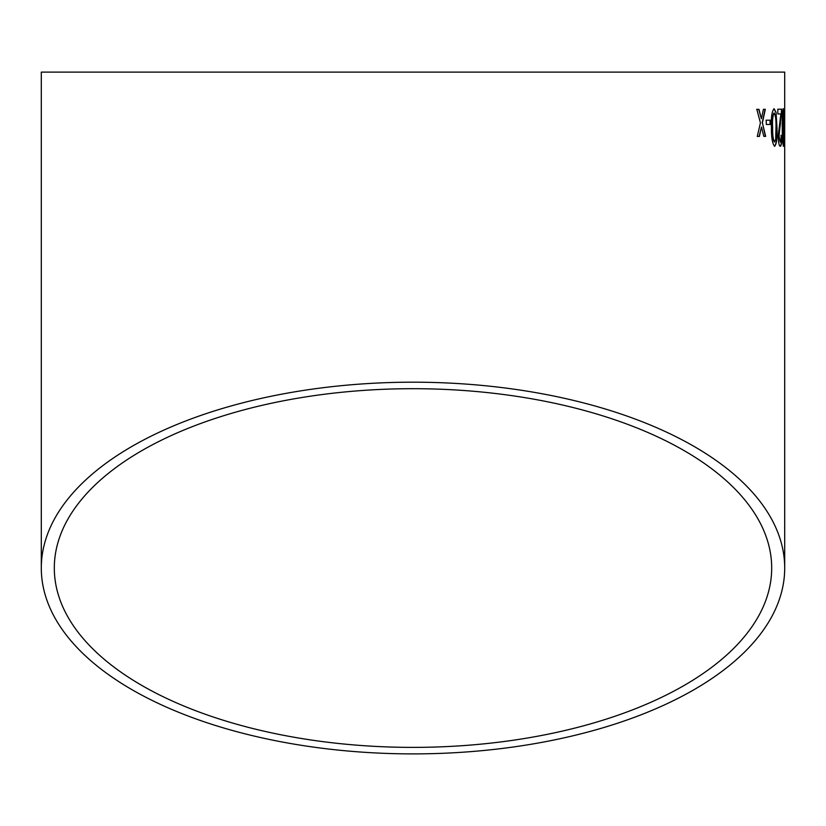 <?xml version="1.0" encoding="UTF-8"?>
<svg xmlns="http://www.w3.org/2000/svg" width="826" height="826" viewBox="0 0 826 826"><rect width="100%" height="100%" fill="white"/><g stroke="black" fill="none" stroke-linecap="round" stroke-linejoin="round"><path stroke-width="1.24" d="M784.7 568.04A371.7 185.85 180 0 0 413 382.19A371.7 185.85 180 0 0 41.3 568.04A371.7 185.85 180 0 0 413 753.89A371.7 185.85 180 0 0 784.7 568.04L784.7 72.11L41.3 72.11L784.7 72.11M758.97 109.342L756.853 109.362L760.426 122.878L757.277 136.445L759.373 136.424L761.489 127.039L763.823 136.383L765.661 136.362L762.408 122.857L765.31 109.29L763.451 109.3L761.365 118.696L758.97 109.342M770.276 120.183L766.229 120.204L766.301 124.489L770.338 124.458L770.276 120.183M774.685 146.285C776.636 144.034 777.39 137.777 776.967 127.493L776.048 112.315L774.148 108.753C771.918 111.004 771.009 117.251 771.412 127.524C771.36 137.818 772.444 144.065 774.685 146.285M780.25 146.264C781.262 146.161 781.778 142.671 781.799 135.805L781.169 135.33C781.169 139.677 780.859 141.886 780.219 141.979L779.042 135.991L781.685 109.197L777.813 109.208L777.855 113.957L780.88 113.947L778.185 136.042C778.453 142.691 779.145 146.099 780.25 146.264M783.523 146.254C784.132 144.013 784.359 137.756 784.215 127.472L783.347 108.712C782.47 110.952 782.108 117.209 782.253 127.472C782.253 137.766 782.687 144.023 783.523 146.254M784.7 120.121L784.401 124.396L784.39 120.121M413 747.385A358.69 179.345 180 0 0 771.69 568.04A358.69 179.345 180 0 0 413 388.695A358.69 179.345 180 0 0 54.309 568.04A358.69 179.345 180 0 0 413 747.385M771.69 72.11L54.309 72.11L771.69 72.11M784.463 124.396L784.463 120.121M783.285 146.254C783.895 144.013 784.132 137.756 783.977 127.472L784.215 127.472M783.977 127.472L783.967 112.284M783.74 112.284L783.11 108.712M783.358 112.986L782.532 127.483L783.265 141.979L783.853 139.439L783.358 112.986L782.759 127.483L783.502 141.979M780.023 146.264C781.035 146.161 781.551 142.671 781.572 135.805L781.799 135.805M781.572 135.805L780.942 135.33M779.042 135.991L780.219 141.979M778.804 135.991L780.518 123.053M780.291 123.064L781.633 112.491M781.406 112.491L781.448 109.197M774.458 146.285C776.399 144.044 777.163 137.777 776.739 127.493L776.967 127.493M776.739 127.493L776.048 112.315M775.82 112.315L773.921 108.753M774.199 113.028L773.972 113.028C772.547 115.423 772.031 120.255 772.413 127.534C772.258 134.803 772.909 139.625 774.385 142.01L775.686 139.46L775.975 127.514C776.161 120.245 775.573 115.423 774.199 113.028C772.775 115.423 772.258 120.255 772.64 127.524C772.486 134.793 773.136 139.625 774.612 142.01M770.111 124.458L770.049 120.183L766.001 120.214M761.365 118.696L758.753 109.352L756.637 109.373M759.156 136.424L761.489 127.039M765.434 136.373L762.408 122.857M762.181 122.857L765.093 109.29M41.3 568.04L41.3 72.11"/></g></svg>
